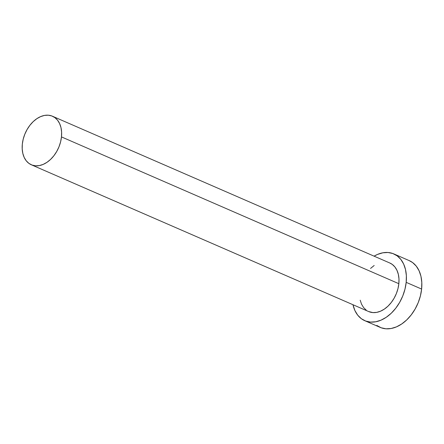 <?xml version="1.0" encoding="UTF-8"?>
<svg xmlns="http://www.w3.org/2000/svg" width="444" height="444" viewBox="0 0 444 444"><rect width="100%" height="100%" fill="white"/><g stroke="black" fill="none" stroke-linecap="round" stroke-linejoin="round"><path stroke-width="0.67" d="M389.788 262.992L392.302 264.435L394.944 267.011L396.986 270.368L398.346 274.37L398.978 278.871L398.845 283.694A26.479 18.193 -66.5 0 0 389.838 263.014L52.47 116.228A26.479 18.193 113.5 0 1 61.477 136.907L398.845 283.694L397.963 288.661L396.364 293.567L394.106 298.24L391.281 302.486L387.989 306.149L384.371 309.091L380.547 311.194L376.679 312.376L372.91 312.593L368.653 311.544M31.341 164.785L368.709 311.571A26.479 18.193 -66.5 0 0 398.845 283.694L61.477 136.907A26.479 18.193 113.5 0 1 31.341 164.785A26.479 18.193 113.5 0 1 22.328 144.1A26.479 18.193 113.5 0 1 52.47 116.228M364.746 320.673L380.181 327.389A36.408 25.014 -66.5 0 0 421.622 289.066A36.408 25.014 -66.5 0 0 409.235 260.622L393.795 253.907A36.408 25.014 113.5 0 1 406.188 282.351L421.622 289.066L406.188 282.351A36.408 25.014 113.5 0 1 364.746 320.673A36.408 25.014 113.5 0 1 352.969 304.723M352.963 304.723L354.911 310.561L357.72 315.173L361.355 318.714L365.678 321.045L370.524 322.083L375.707 321.783L381.03 320.157L386.28 317.266L391.264 313.225L395.782 308.186L399.672 302.342L402.775 295.926L404.972 289.172L406.188 282.351L406.365 275.713L405.5 269.525L403.629 264.019L400.827 259.407L397.191 255.866L392.862 253.535L388.017 252.497L382.839 252.803L377.517 254.429L374.092 256.16A36.408 25.014 113.5 0 1 393.795 253.907M366.245 310.145L363.597 307.57L361.555 304.218L360.195 300.211M370.551 268.431L374.175 265.49M376.79 325.43L381.113 327.766L385.964 328.799L391.142 328.499L396.464 326.873L401.715 323.981L406.698 319.941L411.216 314.901L415.107 309.057L418.209 302.642L420.407 295.887L421.622 289.066L421.8 282.428L420.94 276.24L419.064 270.735L416.261 266.123L412.626 262.582L409.163 260.595M22.328 144.1L22.2 148.923L22.827 153.424L24.187 157.431L26.229 160.784L28.871 163.359L32.018 165.057L35.542 165.806L39.311 165.59L43.179 164.402L46.997 162.304L50.622 159.363L53.913 155.7L56.738 151.448L58.997 146.781L60.595 141.875L61.477 136.907L61.605 132.084L60.978 127.583L59.618 123.582L57.576 120.224L54.934 117.649L51.787 115.956L48.263 115.201L44.494 115.418L40.626 116.606L36.808 118.703L33.183 121.645L29.898 125.308L27.067 129.559L24.814 134.227L23.21 139.138L22.328 144.1"/></g></svg>
